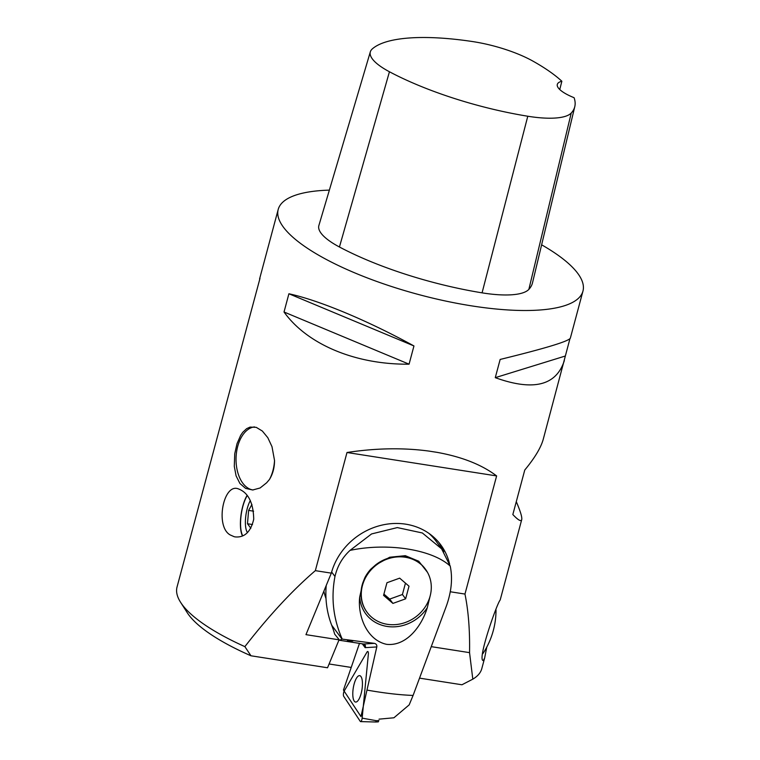 <?xml version="1.0" encoding="UTF-8"?>
<svg xmlns="http://www.w3.org/2000/svg" width="760" height="760" viewBox="0 0 760 760"><rect width="100%" height="100%" fill="white"/><g stroke="black" fill="none" stroke-linecap="round" stroke-linejoin="round"><path stroke-width="1.14" d="M449.616 564.11A63.099 56.658 143.3 0 0 440.714 544.797A63.099 56.658 143.3 0 0 380.19 525.54A63.099 56.658 143.3 0 0 331.312 573.144L305.957 634.647L338.903 639.806M443.745 551.883A63.099 56.658 143.3 0 0 438.862 542.45M541.623 244.815A157.748 45.857 -165 0 1 582.958 291.099A157.748 45.857 -165 0 1 472.055 305.938A157.748 45.857 -165 0 1 278.207 209.437A157.748 45.857 -165 0 1 329.365 190.123M419.672 678.158L461.947 684.769L472.805 679.164L469.547 652.64C469.936 630.486 468.416 610.964 464.968 594.063L496.622 475.921C481.669 464.616 461.681 456.741 436.658 452.285A157.748 45.857 -165 0 1 432.991 451.725A157.748 45.857 -165 0 1 429.305 451.136C403.437 447.621 376 448.077 346.997 452.504L315.343 570.646C292.363 590.396 268.869 615.733 244.872 646.636L250.971 655.785L327.531 667.764L339.007 639.929M472.805 679.164A157.748 45.857 15 0 0 481.792 668.648L484.671 657.903L483.351 660.573C476.729 660.934 497.011 603.193 500.175 600.029L521.711 519.659C521.084 521.825 518.13 520.125 512.839 514.539L524.761 470.031C534.803 457.881 540.977 447.583 543.286 439.147L569.924 338.789M259.986 278.378L177.042 586.995A157.748 45.857 15 0 0 180.642 602.385A157.748 45.857 15 0 0 244.872 646.636M234.203 536.712L230.204 534.945C215.203 526.727 223.06 484.443 237.509 488.575C247.94 491.995 253.346 502.217 253.726 519.232C250.743 531.867 244.568 537.767 235.201 536.911L234.203 536.712M486.77 647.111L484.671 657.903M582.958 291.099L570.323 338.238C568.138 341.459 544.749 348.526 500.156 359.442L495.273 377.663C533.283 391.334 556.301 385.643 564.338 360.591M284.022 311.999C307.353 344.574 355.69 364.743 409.07 364.173L413.953 345.952C367.545 320.501 319.209 300.333 288.904 293.769L284.022 311.999L409.07 364.173M259.587 278.93L278.207 209.437M516.287 501.657C520.467 511.394 522.272 517.399 521.711 519.659M269.43 479.503C272.812 474.031 274.512 467.695 274.531 460.474L271.995 446.68L267.815 437.693L262.352 431.043L256.234 427.338L250.069 427.091L246.639 428.659L242.734 432.326L240.663 435.366L237.006 443.716L234.736 453.748L234.289 466.327L236.094 475.883L239.913 483.474L245.613 488.395L252.69 489.991L260.091 487.986L266.617 482.799L269.43 479.503A31.948 19.313 -88.3 0 0 274.531 460.474M254.495 426.911A31.616 19.123 -88.3 0 0 241.889 436.373A31.616 19.123 -88.3 0 0 237.063 469.594A31.616 19.123 -88.3 0 0 253.108 489.972M561.858 81.244A31.549 9.168 -165 0 0 557.308 84.417A31.549 9.168 -165 0 0 574.075 97.698A152.988 44.479 -165 0 1 574.788 106.628L532.513 282.796A157.748 45.857 -165 0 1 528.856 289.389A67.041 19.494 -165 0 1 482.077 292.847A157.748 45.857 -165 0 1 339.435 247A67.041 19.494 -165 0 1 318.877 225.52L370.348 51.803A62.291 18.107 -165 0 1 372.276 48.934A152.988 44.479 -165 0 1 472.34 41.524A62.291 18.107 -165 0 1 532.969 61.142A152.988 44.479 -165 0 1 561.858 81.244L559.769 89.537M574.788 106.628A152.988 44.479 -165 0 1 571.244 113.021A62.291 18.107 -165 0 1 527.782 116.232A152.988 44.479 -165 0 1 389.443 71.763A62.291 18.107 -165 0 1 370.348 51.803M565.307 356.022L495.273 377.663M413.953 345.952L288.904 293.769M496.622 475.921L346.997 452.504M329.089 663.983L351.177 667.432M250.971 655.785A148.228 43.092 -165 0 1 187.255 612.712L180.642 602.385M331.312 573.144L315.343 570.646M464.968 594.063L450.243 591.755M247.256 495.52A23.665 7.819 -81.1 0 0 242.734 535.838M247.123 495.358A24.054 7.951 -81.1 0 0 242.497 535.942M469.547 652.64L431.49 646.684M326.002 598.528A63.099 56.658 -36.7 0 1 323.883 591.166M250.838 528.247L247.484 523.744L248.615 510.406L251.93 504.421M248.615 510.406L253.602 511.185M247.484 523.744L252.51 524.533M250.325 500.574A18.915 6.251 -81.1 0 0 247.237 508.554A18.915 6.251 -81.1 0 0 247.313 532.389A18.915 6.251 -81.1 0 0 247.465 532.617L247.313 532.389M325.745 586.653A63.099 56.658 143.3 0 0 325.954 589.447M366.976 652.128L344.233 690.982A3.135 1.036 98.9 0 0 343.71 696.303L360.259 721.364A3.135 1.036 98.9 0 0 360.62 721.611A3.135 1.036 98.9 0 0 362.149 718.133L368.353 654.208A3.135 1.036 98.9 0 0 367.792 651.51A3.135 1.036 98.9 0 0 366.976 652.128M360.62 721.611L375.697 722L376.266 720.689L378.917 720.547L378.195 721.772M354.217 683.706A13.357 4.418 98.9 0 1 359.784 675.668A13.357 4.418 98.9 0 1 361.01 693.994A13.357 4.418 98.9 0 1 355.651 702.069A13.357 4.418 98.9 0 1 354.217 683.706M352.792 641.022L347.453 640.575L352.792 641.022M331.673 625.186A126.198 113.326 143.3 0 1 334.675 634.144L339.625 640.262L342.038 639.093L331.673 625.186A102.534 92.074 -36.7 0 1 326.22 585.504M342.038 639.093L374.414 643.359C376.257 643.853 377.045 645.04 376.789 646.95L365.142 647.653L364.163 644.547M359.584 643.416A6.308 2.08 -81.1 0 1 359.204 644.176L343.453 690.07L360.952 716.575L376.789 646.95M367.374 690.156C384.626 693.196 399.865 694.953 413.088 695.438L446.272 606.309C451.487 591.745 452.798 578.332 450.214 566.077C431.984 549.347 387.514 542.431 350.027 550.392L371.573 533.938L397.299 527.592L422.341 532.969L441.598 548.825L450.214 566.077M342.18 639.008C333.279 618.716 330.875 597.873 334.97 576.489C337.383 566.133 342.399 557.441 350.027 550.392M427.452 572.289L418.76 561.241L405.327 555.683L389.699 557.232L375.506 565.012L370.851 569.107A36.28 32.575 -36.7 0 0 364.828 577.733L362.976 582.407L359.68 597.065C357.551 616.16 366.928 640.11 386.574 644.328C406.438 646.532 421.705 626.183 427.3 607.649L430.017 596.486M427.3 607.649A38.257 34.352 -36.7 0 1 387.04 626.43A38.257 34.352 -36.7 0 1 359.68 597.065M367.042 612.246A36.28 32.575 -36.7 0 1 366.89 612.038A36.28 32.575 -36.7 0 1 362.976 582.407M375.506 565.012A36.28 32.575 -36.7 0 1 425.077 568.689A36.28 32.575 -36.7 0 1 425.229 568.898M413.088 695.438L409.174 704.881L393.917 717.782L379.05 719.15M441.693 548.748L435.888 540.949A61.522 55.242 143.3 0 0 428.868 533.339M339.625 640.262L363.603 644.014C365.303 644.48 365.816 645.696 365.142 647.653L362.311 643.843M387.305 624.311A36.28 32.575 -36.7 0 1 367.194 612.456A36.28 32.575 -36.7 0 1 376.827 564.651A36.28 32.575 -36.7 0 1 425.391 569.107A36.28 32.575 -36.7 0 1 424.773 607.572A36.28 32.575 -36.7 0 1 387.305 624.311M399.674 578.151L386.954 582.739L383.572 595.365L392.91 603.411L405.631 598.823L409.013 586.197L399.674 578.151M383.904 594.111L389.699 599.089L402.42 594.51L405.469 583.139M405.631 598.823L402.42 594.51M392.91 603.411L389.699 599.089M527.782 116.232L482.077 292.847M389.443 71.763L339.435 247M571.244 113.021L528.856 289.389M362.149 718.133L376.266 720.689M339.435 640.262L363.318 643.995A11.827 3.905 98.9 0 0 363.603 644.014L374.414 643.359M334.97 576.489L331.635 572.014M482.809 653.742A78.869 78.869 0 0 0 496.014 609.947M375.697 722L378.347 721.857M363.318 643.995L364.154 644.556"/></g></svg>
